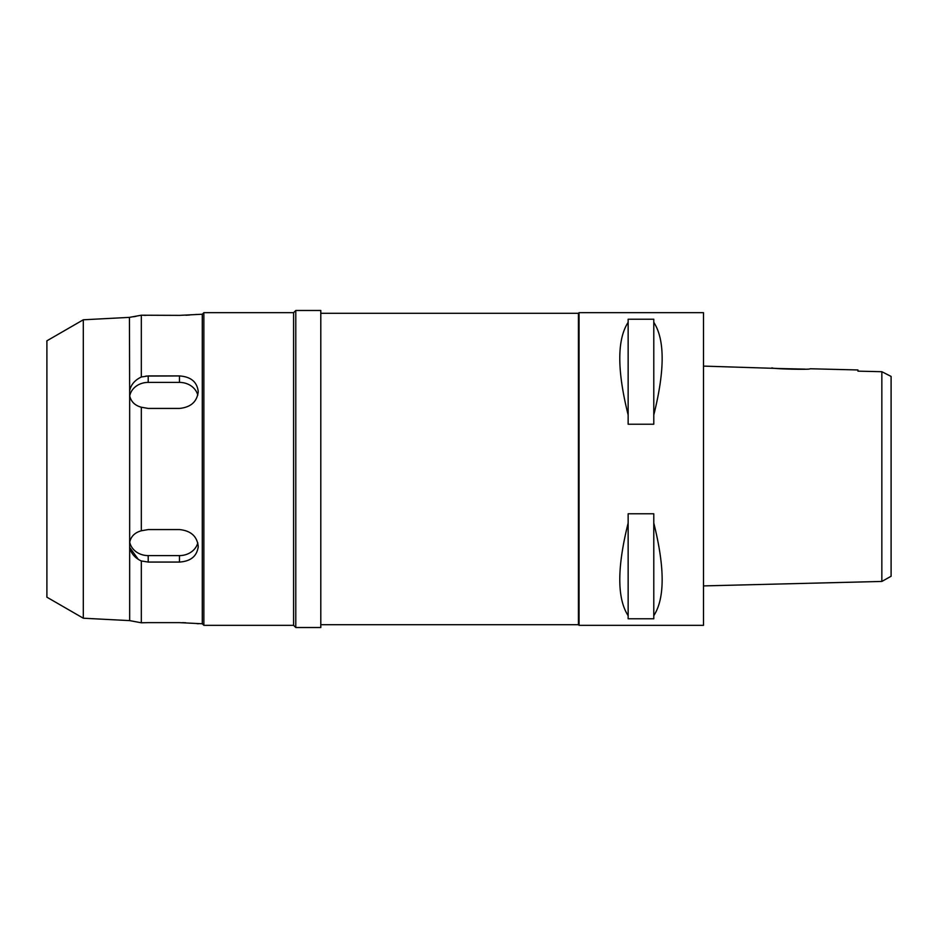 <?xml version="1.0" encoding="UTF-8"?>
<svg xmlns="http://www.w3.org/2000/svg" width="938" height="938" viewBox="0 0 938 938"><rect width="100%" height="100%" fill="white"/><g stroke="black" fill="none" stroke-linecap="round" stroke-linejoin="round"><path stroke-width="1.41" d="M891.1 576.26L891.1 376.419L881.849 371.706L857.953 371.155L881.849 371.706L881.849 581.443L891.1 576.26M891.1 540.523L891.1 397.478M890.103 375.915L887.606 374.661M881.849 381.449L881.849 394.499M881.849 538.049L881.849 545.13M777.344 368.446L703.5 366.101M805.015 369.126L777.719 368.493M857.953 369.959L857.953 371.155L857.953 369.959L810.115 368.763C811.276 369.935 770.755 368.904 771.974 367.813M881.849 581.443L703.5 585.91M579.063 625.329L703.5 625.329L703.5 312.671L579.063 312.671L579.063 625.329L578.429 624.708L578.429 313.292L320.796 313.292M653.786 414.936L653.786 424.222L628.143 424.222L628.143 414.936C617.005 370.404 617.005 339.533 628.143 322.32L628.143 319.213L653.786 319.213L653.786 322.32C664.936 339.533 664.936 370.404 653.786 414.936L653.786 322.32M653.786 615.68L653.786 618.787L628.143 618.787L628.143 615.68C617.005 598.467 617.005 567.596 628.143 523.064L628.143 513.778L653.786 513.778L653.786 523.064C664.936 567.596 664.936 598.467 653.786 615.68L653.786 523.064M579.063 312.671L578.429 313.292M578.429 624.708L320.796 624.708M295.787 627.522L320.796 627.522L320.796 310.478L295.787 310.478L295.787 627.522L293.594 625.329L293.594 312.671L203.863 312.671L203.863 625.329L202.291 623.77L202.291 314.23L179.533 315.367M295.787 310.478L293.594 312.671M293.594 625.329L203.863 625.329M203.863 312.671L202.291 314.23M202.291 623.77L179.475 622.633L148.204 622.633L179.475 622.633M182.488 622.656L185.747 622.762M196.792 623.606L198.235 623.77M179.475 315.367L141.321 315.215L129.444 317.372L129.655 395.59C130.933 401.593 134.826 405.462 141.321 407.221L141.321 530.779C134.802 532.561 130.91 536.43 129.655 542.41L129.655 547.206C130.933 553.303 134.826 557.911 141.321 561.006L141.321 622.785L143.561 622.703M180.19 562.05L179.475 562.061C190.86 561.299 197.109 556.07 198.235 546.385L198.153 547.921M145.929 376.056L179.568 375.939M145.859 315.356L143.561 315.297M196.37 314.441L195.444 314.547M189.605 315.039L185.912 315.238M141.192 560.947L148.204 562.061L179.475 562.061L179.475 555.601L148.204 555.601A18.76 16.251 0 0 1 129.714 542.082M148.204 622.633L141.321 622.785L129.655 620.616L83.306 618.212L46.9 597.189L46.9 340.811L83.306 319.788L83.306 618.212M141.321 315.215L141.321 376.994C134.802 380.125 130.91 384.721 129.655 390.794M141.321 407.221L148.204 408.429L179.475 408.429C190.848 407.291 197.109 401.687 198.235 391.615C197.144 381.954 190.883 376.724 179.475 375.939L148.204 375.939L141.321 376.994M198.235 546.385C197.132 536.337 190.883 530.732 179.475 529.571L148.204 529.571L141.321 530.779M197.789 542.856A18.76 16.251 0 0 1 179.475 555.601M129.655 395.59L129.655 542.41M129.444 317.372L83.306 319.788M129.655 547.206L129.655 620.616L130.534 620.745M138.261 559.341L129.69 547.429M136.057 316.305L133.618 316.751M129.714 395.918A18.76 16.251 180 0 1 148.204 382.399L179.475 382.399A18.76 16.251 180 0 1 197.789 395.144M628.143 322.32L628.143 414.936M628.143 523.064L628.143 615.68M148.204 555.601L148.204 562.061M148.204 375.939L148.204 382.399M179.475 382.399L179.475 375.939"/></g></svg>
